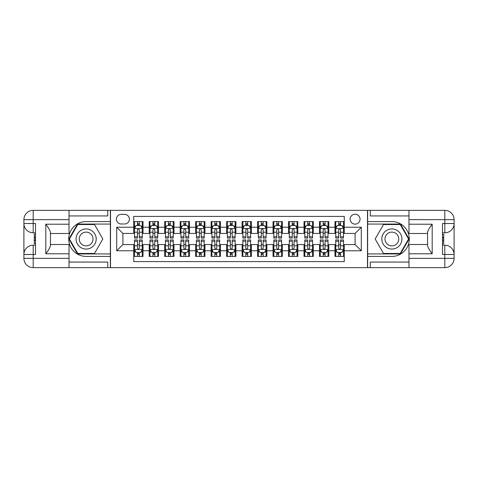 <?xml version="1.0" encoding="UTF-8"?>
<svg xmlns="http://www.w3.org/2000/svg" width="478" height="478" viewBox="0 0 478 478"><rect width="100%" height="100%" fill="white"/><g stroke="black" fill="none" stroke-linecap="round" stroke-linejoin="round"><path stroke-width="0.72" d="M355.1 214.234A4.953 4.953 0 0 0 350.147 219.187A4.953 4.953 0 0 0 355.1 224.14A4.953 4.953 0 0 0 360.059 219.187A4.953 4.953 0 0 0 355.1 214.234M69.023 262.064L107.729 262.064L107.729 267.638L408.977 267.638L408.977 258.353L444.809 258.353L444.809 254.481L442.491 254.481L442.491 223.519L444.809 223.519L444.809 219.647L408.977 219.647L408.977 224.218L432.196 224.218L432.196 253.782C429.716 250.603 428.169 247.921 427.553 245.74L427.553 232.26C428.169 230.079 429.716 227.397 432.196 224.218M344.268 221.583L334.976 221.583L334.976 227.235L328.786 227.235L328.786 233.425L334.976 233.425L334.976 227.235M328.786 227.235L328.786 221.583L319.495 221.583L319.495 227.235L313.305 227.235L313.305 233.425L319.495 233.425L319.495 227.235M313.305 227.235L313.305 221.583L304.02 221.583L304.02 227.235L297.824 227.235L297.824 233.425L304.02 233.425L304.02 227.235M297.824 227.235L297.824 221.583L288.539 221.583L288.539 227.235L282.343 227.235L282.343 233.425L288.539 233.425L288.539 227.235M282.343 227.235L282.343 221.583L273.058 221.583L273.058 227.235L266.867 227.235L266.867 233.425L273.058 233.425L273.058 227.235M266.867 227.235L266.867 221.583L257.576 221.583L257.576 227.235L251.386 227.235L251.386 233.425L257.576 233.425L257.576 227.235M251.386 227.235L251.386 221.583L242.095 221.583L242.095 227.235L235.905 227.235L235.905 233.425L242.095 233.425L242.095 227.235M235.905 227.235L235.905 221.583L226.614 221.583L226.614 227.235L220.424 227.235L220.424 233.425L226.614 233.425L226.614 227.235M220.424 227.235L220.424 221.583L211.133 221.583L211.133 227.235L204.943 227.235L204.943 233.425L211.133 233.425L211.133 227.235M204.943 227.235L204.943 221.583L195.657 221.583L195.657 227.235L189.461 227.235L189.461 233.425L195.657 233.425L195.657 227.235M189.461 227.235L189.461 221.583L180.176 221.583L180.176 227.235L173.98 227.235L173.98 233.425L180.176 233.425L180.176 227.235M173.98 227.235L173.98 221.583L164.695 221.583L164.695 227.235L158.505 227.235L158.505 233.425L164.695 233.425L164.695 227.235M158.505 227.235L158.505 221.583L149.214 221.583L149.214 233.425L143.024 233.425L143.024 221.583L133.732 221.583M133.732 256.417L143.024 256.417L143.024 244.575L149.214 244.575L149.214 256.417L158.505 256.417L158.505 244.575L164.695 244.575L164.695 250.765L158.505 250.765M164.695 250.765L164.695 256.417L173.98 256.417L173.98 244.575L180.176 244.575L180.176 250.765L173.98 250.765M180.176 250.765L180.176 256.417L189.461 256.417L189.461 244.575L195.657 244.575L195.657 250.765L189.461 250.765M195.657 250.765L195.657 256.417L204.943 256.417L204.943 244.575L211.133 244.575L211.133 250.765L204.943 250.765M211.133 250.765L211.133 256.417L220.424 256.417L220.424 244.575L226.614 244.575L226.614 250.765L220.424 250.765M226.614 250.765L226.614 256.417L235.905 256.417L235.905 244.575L242.095 244.575L242.095 250.765L235.905 250.765M242.095 250.765L242.095 256.417L251.386 256.417L251.386 244.575L257.576 244.575L257.576 250.765L251.386 250.765M257.576 250.765L257.576 256.417L266.867 256.417L266.867 244.575L273.058 244.575L273.058 250.765L266.867 250.765M273.058 250.765L273.058 256.417L282.343 256.417L282.343 244.575L288.539 244.575L288.539 250.765L282.343 250.765M288.539 250.765L288.539 256.417L297.824 256.417L297.824 244.575L304.02 244.575L304.02 250.765L297.824 250.765M304.02 250.765L304.02 256.417L313.305 256.417L313.305 244.575L319.495 244.575L319.495 250.765L313.305 250.765M319.495 250.765L319.495 256.417L328.786 256.417L328.786 244.575L334.976 244.575L334.976 250.765L328.786 250.765M121.197 223.985L124.603 223.985A4.798 4.798 0 0 0 129.401 219.187A4.798 4.798 0 0 0 124.603 214.389L121.197 214.389A4.798 4.798 0 0 0 116.393 219.187A4.798 4.798 0 0 0 121.197 223.985M408.977 215.936L370.271 215.936L370.271 210.362L367.486 210.362L367.486 267.638M367.486 210.362L69.023 210.362L69.023 219.647L33.191 219.647L33.191 223.519L35.509 223.519L35.509 254.481L33.191 254.481L33.191 258.353L69.023 258.353L69.023 253.782L45.804 253.782L45.804 224.218C48.284 227.397 49.832 230.079 50.447 232.26L50.447 245.74C49.832 247.921 48.284 250.603 45.804 253.782M110.514 267.638L110.514 210.362M344.268 227.235L344.268 216.397L133.732 216.397L133.732 233.425L122.9 233.425L122.9 244.575L133.732 244.575L133.732 261.603L344.268 261.603L344.268 244.575L355.1 244.575L355.1 233.425L344.268 233.425L344.268 227.235L361.296 227.235L361.296 250.765L344.268 250.765M133.732 250.765L116.704 250.765L116.704 227.235L133.732 227.235M334.976 250.765L334.976 256.417L344.268 256.417M133.732 225.455L134.509 225.455M137.449 225.455L139.307 225.455M142.247 225.455L143.024 225.455M133.732 233.27L134.509 233.27M137.449 233.27L139.307 233.27M142.247 233.27L143.024 233.27M133.732 244.73L134.509 244.73M137.449 244.73L139.307 244.73M142.247 244.73L143.024 244.73M133.732 252.545L134.509 252.545M137.449 252.545L139.307 252.545M142.247 252.545L143.024 252.545M149.214 233.27L149.99 233.27M152.93 233.27L154.788 233.27M157.728 233.27L158.505 233.27M149.214 225.455L149.99 225.455M152.93 225.455L154.788 225.455M157.728 225.455L158.505 225.455M149.214 244.73L149.99 244.73M152.93 244.73L154.788 244.73M157.728 244.73L158.505 244.73M149.214 252.545L149.99 252.545M152.93 252.545L154.788 252.545M157.728 252.545L158.505 252.545M164.695 244.73L165.466 244.73M168.411 244.73L170.27 244.73M173.209 244.73L173.98 244.73M164.695 252.545L165.466 252.545M168.411 252.545L170.27 252.545M173.209 252.545L173.98 252.545M164.695 225.455L165.466 225.455M168.411 225.455L170.27 225.455M173.209 225.455L173.98 225.455M164.695 233.27L165.466 233.27M168.411 233.27L170.27 233.27M173.209 233.27L173.98 233.27M180.176 244.73L180.947 244.73M183.893 244.73L185.745 244.73M188.691 244.73L189.461 244.73M180.176 252.545L180.947 252.545M183.893 252.545L185.745 252.545M188.691 252.545L189.461 252.545M180.176 225.455L180.947 225.455M183.893 225.455L185.745 225.455M188.691 225.455L189.461 225.455M180.176 233.27L180.947 233.27M183.893 233.27L185.745 233.27M188.691 233.27L189.461 233.27M195.657 244.73L196.428 244.73M199.368 244.73L201.226 244.73M204.172 244.73L204.943 244.73M195.657 252.545L196.428 252.545M199.368 252.545L201.226 252.545M204.172 252.545L204.943 252.545M195.657 225.455L196.428 225.455M199.368 225.455L201.226 225.455M204.172 225.455L204.943 225.455M195.657 233.27L196.428 233.27M199.368 233.27L201.226 233.27M204.172 233.27L204.943 233.27M211.133 244.73L211.909 244.73M214.849 244.73L216.707 244.73M219.647 244.73L220.424 244.73M211.133 252.545L211.909 252.545M214.849 252.545L216.707 252.545M219.647 252.545L220.424 252.545M211.133 225.455L211.909 225.455M214.849 225.455L216.707 225.455M219.647 225.455L220.424 225.455M211.133 233.27L211.909 233.27M214.849 233.27L216.707 233.27M219.647 233.27L220.424 233.27M226.614 244.73L227.391 244.73M230.33 244.73L232.189 244.73M235.128 244.73L235.905 244.73M226.614 252.545L227.391 252.545M230.33 252.545L232.189 252.545M235.128 252.545L235.905 252.545M226.614 225.455L227.391 225.455M230.33 225.455L232.189 225.455M235.128 225.455L235.905 225.455M226.614 233.27L227.391 233.27M230.33 233.27L232.189 233.27M235.128 233.27L235.905 233.27M242.095 244.73L242.872 244.73M245.811 244.73L247.67 244.73M250.609 244.73L251.386 244.73M242.095 252.545L242.872 252.545M245.811 252.545L247.67 252.545M250.609 252.545L251.386 252.545M242.095 225.455L242.872 225.455M245.811 225.455L247.67 225.455M250.609 225.455L251.386 225.455M242.095 233.27L242.872 233.27M245.811 233.27L247.67 233.27M250.609 233.27L251.386 233.27M257.576 244.73L258.353 244.73M261.293 244.73L263.151 244.73M266.091 244.73L266.867 244.73M257.576 252.545L258.353 252.545M261.293 252.545L263.151 252.545M266.091 252.545L266.867 252.545M257.576 225.455L258.353 225.455M261.293 225.455L263.151 225.455M266.091 225.455L266.867 225.455M257.576 233.27L258.353 233.27M261.293 233.27L263.151 233.27M266.091 233.27L266.867 233.27M273.058 244.73L273.828 244.73M276.774 244.73L278.632 244.73M281.572 244.73L282.343 244.73M273.058 252.545L273.828 252.545M276.774 252.545L278.632 252.545M281.572 252.545L282.343 252.545M273.058 225.455L273.828 225.455M276.774 225.455L278.632 225.455M281.572 225.455L282.343 225.455M273.058 233.27L273.828 233.27M276.774 233.27L278.632 233.27M281.572 233.27L282.343 233.27M288.539 244.73L289.31 244.73M292.255 244.73L294.107 244.73M297.053 244.73L297.824 244.73M288.539 252.545L289.31 252.545M292.255 252.545L294.107 252.545M297.053 252.545L297.824 252.545M288.539 225.455L289.31 225.455M292.255 225.455L294.107 225.455M297.053 225.455L297.824 225.455M288.539 233.27L289.31 233.27M292.255 233.27L294.107 233.27M297.053 233.27L297.824 233.27M304.02 244.73L304.791 244.73M307.73 244.73L309.589 244.73M312.534 244.73L313.305 244.73M304.02 252.545L304.791 252.545M307.73 252.545L309.589 252.545M312.534 252.545L313.305 252.545M304.02 225.455L304.791 225.455M307.73 225.455L309.589 225.455M312.534 225.455L313.305 225.455M304.02 233.27L304.791 233.27M307.73 233.27L309.589 233.27M312.534 233.27L313.305 233.27M319.495 244.73L320.272 244.73M323.212 244.73L325.07 244.73M328.01 244.73L328.786 244.73M319.495 252.545L320.272 252.545M323.212 252.545L325.07 252.545M328.01 252.545L328.786 252.545M319.495 225.455L320.272 225.455M323.212 225.455L325.07 225.455M328.01 225.455L328.786 225.455M319.495 233.27L320.272 233.27M323.212 233.27L325.07 233.27M328.01 233.27L328.786 233.27M334.976 244.73L335.753 244.73M338.693 244.73L340.551 244.73M343.491 244.73L344.268 244.73M334.976 252.545L335.753 252.545M338.693 252.545L340.551 252.545M343.491 252.545L344.268 252.545M334.976 225.455L335.753 225.455M338.693 225.455L340.551 225.455M343.491 225.455L344.268 225.455M334.976 233.27L335.753 233.27M338.693 233.27L340.551 233.27M343.491 233.27L344.268 233.27M122.9 233.425L116.704 227.235M122.9 244.575L116.704 250.765M361.296 227.235L355.1 233.425M361.296 250.765L355.1 244.575M139.307 223.596L137.449 223.596M142.247 236.807L139.307 236.807L139.307 238.074L142.247 238.074L142.247 228.627L140.699 225.532L136.057 225.532L134.509 228.627L134.509 238.074L137.449 238.074L137.449 236.807L134.509 236.807M134.509 228.627L134.509 221.583M142.247 228.627L142.247 221.583M137.449 225.532L137.449 221.583M139.307 221.583L139.307 225.532M139.307 236.807L139.307 229.787C138.686 228.598 138.07 228.598 137.449 229.787L137.449 236.807M137.449 254.404L139.307 254.404M134.509 241.193L137.449 241.193L137.449 239.926L134.509 239.926L134.509 249.373L136.057 252.468L140.699 252.468L142.247 249.373L142.247 239.926L139.307 239.926L139.307 241.193L142.247 241.193M142.247 249.373L142.247 256.417M134.509 249.373L134.509 256.417M139.307 252.468L139.307 256.417M137.449 256.417L137.449 252.468M137.449 241.193L137.449 248.213C138.064 249.402 138.686 249.402 139.307 248.213L139.307 241.193M91.161 230.288A10.062 10.062 0 0 0 77.418 233.969A10.062 10.062 0 0 0 81.099 247.712A10.062 10.062 0 0 0 94.847 244.031A10.062 10.062 0 0 0 91.161 230.288M89.577 233.037A6.889 6.889 0 0 0 80.167 235.558A6.889 6.889 0 0 0 82.688 244.963A6.889 6.889 0 0 0 92.099 242.442A6.889 6.889 0 0 0 89.577 233.037M94.489 253.471L77.777 253.471L69.418 239L77.777 224.529L94.489 224.529L102.842 239L94.489 253.471M396.901 230.288A10.062 10.062 0 0 0 383.153 233.969A10.062 10.062 0 0 0 386.839 247.712A10.062 10.062 0 0 0 400.582 244.031A10.062 10.062 0 0 0 396.901 230.288M395.312 233.037A6.889 6.889 0 0 0 385.901 235.558A6.889 6.889 0 0 0 388.423 244.963A6.889 6.889 0 0 0 397.833 242.442A6.889 6.889 0 0 0 395.312 233.037M400.223 253.471L383.511 253.471L375.158 239L383.511 224.529L400.223 224.529L408.582 239L400.223 253.471M110.358 210.362L110.358 221.583L86.13 221.583A17.417 17.417 0 0 0 68.718 239A17.417 17.417 0 0 0 86.13 256.417L110.358 256.417L110.358 267.638M45.804 224.218L69.023 224.218L69.023 219.647M69.023 224.218L69.023 233.503L50.447 233.503M69.023 258.353L69.023 267.638L33.191 267.638A9.291 9.291 0 0 1 23.9 258.353L23.9 219.647A9.291 9.291 0 0 1 33.191 210.362L69.023 210.362M110.358 221.583L110.358 224.062L77.508 224.062L68.88 239L77.508 253.938L110.358 253.938L110.358 224.062M110.358 253.938L110.358 256.417M50.447 244.497L69.023 244.497L69.023 253.782M107.729 267.638L69.023 267.638M23.9 254.481A9.291 9.291 0 0 1 33.191 245.19A9.291 9.291 0 0 0 23.9 254.481L33.191 254.481L33.191 245.19L35.509 245.19M35.509 232.81L33.191 232.81L33.191 223.519L23.9 223.519A9.291 9.291 0 0 0 33.191 232.81A9.291 9.291 0 0 1 23.9 223.519M107.729 210.362L107.729 215.936L69.023 215.936M35.509 234.238L34.273 234.238L34.273 240.368L35.509 240.368M34.273 238.928L35.509 238.928M34.273 237.219L35.509 237.219M34.273 236.939L35.509 236.939M34.273 240.368L34.273 243.762L35.509 243.762M34.273 240.673L35.509 240.673M367.642 267.638L367.642 256.417L391.87 256.417A17.417 17.417 0 0 0 409.282 239A17.417 17.417 0 0 0 391.87 221.583L367.642 221.583L367.642 210.362M432.196 253.782L408.977 253.782L408.977 258.353M408.977 253.782L408.977 244.497L427.553 244.497M408.977 219.647L408.977 210.362L444.809 210.362A9.291 9.291 0 0 1 454.1 219.647L454.1 258.353A9.291 9.291 0 0 1 444.809 267.638L408.977 267.638M367.642 256.417L367.642 253.938L400.492 253.938L409.12 239L400.492 224.062L367.642 224.062L367.642 253.938M367.642 224.062L367.642 221.583M427.553 233.503L408.977 233.503L408.977 224.218M370.271 210.362L408.977 210.362M454.1 223.519A9.291 9.291 0 0 1 444.809 232.81A9.291 9.291 0 0 0 454.1 223.519L444.809 223.519L444.809 232.81L442.491 232.81M442.491 245.19L444.809 245.19L444.809 254.481L454.1 254.481A9.291 9.291 0 0 0 444.809 245.19A9.291 9.291 0 0 1 454.1 254.481M370.271 267.638L370.271 262.064L408.977 262.064M442.491 243.762L443.727 243.762L443.727 237.632L442.491 237.632M443.727 239.072L442.491 239.072M443.727 240.781L442.491 240.781M443.727 241.061L442.491 241.061M443.727 237.632L443.727 234.238L442.491 234.238M443.727 237.327L442.491 237.327M154.788 223.596L152.93 223.596M157.728 236.807L154.788 236.807L154.788 238.074L157.728 238.074L157.728 228.627L156.181 225.532L151.538 225.532L149.99 228.627L149.99 238.074L152.93 238.074L152.93 236.807L149.99 236.807M149.99 228.627L149.99 221.583M157.728 228.627L157.728 221.583M152.93 225.532L152.93 221.583M154.788 221.583L154.788 225.532M154.788 236.807L154.788 229.787C154.167 228.598 153.552 228.598 152.93 229.787L152.93 236.807M170.27 223.596L168.411 223.596M173.209 236.807L170.27 236.807L170.27 238.074L173.209 238.074L173.209 228.627L171.662 225.532L167.019 225.532L165.466 228.627L165.466 238.074L168.411 238.074L168.411 236.807L165.466 236.807M165.466 228.627L165.466 221.583M173.209 228.627L173.209 221.583M168.411 225.532L168.411 221.583M170.27 221.583L170.27 225.532M170.27 236.807L170.27 229.787C169.648 228.598 169.027 228.598 168.411 229.787L168.411 236.807M185.745 223.596L183.893 223.596M188.691 236.807L185.745 236.807L185.745 238.074L188.691 238.074L188.691 228.627L187.143 225.532L182.494 225.532L180.947 228.627L180.947 238.074L183.893 238.074L183.893 236.807L180.947 236.807M180.947 228.627L180.947 221.583M188.691 228.627L188.691 221.583M183.893 225.532L183.893 221.583M185.745 221.583L185.745 225.532M185.745 236.807L185.745 229.787C185.129 228.598 184.508 228.598 183.893 229.787L183.893 236.807M201.226 223.596L199.368 223.596M204.172 236.807L201.226 236.807L201.226 238.074L204.172 238.074L204.172 228.627L202.618 225.532L197.976 225.532L196.428 228.627L196.428 238.074L199.368 238.074L199.368 236.807L196.428 236.807M196.428 228.627L196.428 221.583M204.172 228.627L204.172 221.583M199.368 225.532L199.368 221.583M201.226 221.583L201.226 225.532M201.226 236.807L201.226 229.787C200.611 228.598 199.989 228.598 199.368 229.787L199.368 236.807M152.93 254.404L154.788 254.404M149.99 241.193L152.93 241.193L152.93 239.926L149.99 239.926L149.99 249.373L151.538 252.468L156.181 252.468L157.728 249.373L157.728 239.926L154.788 239.926L154.788 241.193L157.728 241.193M157.728 249.373L157.728 256.417M149.99 249.373L149.99 256.417M154.788 252.468L154.788 256.417M152.93 256.417L152.93 252.468M152.93 241.193L152.93 248.213C153.546 249.402 154.167 249.402 154.788 248.213L154.788 241.193M168.411 254.404L170.27 254.404M165.466 241.193L168.411 241.193L168.411 239.926L165.466 239.926L165.466 249.373L167.019 252.468L171.662 252.468L173.209 249.373L173.209 239.926L170.27 239.926L170.27 241.193L173.209 241.193M173.209 249.373L173.209 256.417M165.466 249.373L165.466 256.417M170.27 252.468L170.27 256.417M168.411 256.417L168.411 252.468M168.411 241.193L168.411 248.213C169.027 249.402 169.648 249.402 170.27 248.213L170.27 241.193M183.893 254.404L185.745 254.404M180.947 241.193L183.893 241.193L183.893 239.926L180.947 239.926L180.947 249.373L182.494 252.468L187.143 252.468L188.691 249.373L188.691 239.926L185.745 239.926L185.745 241.193L188.691 241.193M188.691 249.373L188.691 256.417M180.947 249.373L180.947 256.417M185.745 252.468L185.745 256.417M183.893 256.417L183.893 252.468M183.893 241.193L183.893 248.213C184.508 249.402 185.129 249.402 185.745 248.213L185.745 241.193M199.368 254.404L201.226 254.404M196.428 241.193L199.368 241.193L199.368 239.926L196.428 239.926L196.428 249.373L197.976 252.468L202.618 252.468L204.172 249.373L204.172 239.926L201.226 239.926L201.226 241.193L204.172 241.193M204.172 249.373L204.172 256.417M196.428 249.373L196.428 256.417M201.226 252.468L201.226 256.417M199.368 256.417L199.368 252.468M199.368 241.193L199.368 248.213C199.989 249.402 200.611 249.402 201.226 248.213L201.226 241.193M216.707 223.596L214.849 223.596M219.647 236.807L216.707 236.807L216.707 238.074L219.647 238.074L219.647 228.627L218.099 225.532L213.457 225.532L211.909 228.627L211.909 238.074L214.849 238.074L214.849 236.807L211.909 236.807M211.909 228.627L211.909 221.583M219.647 228.627L219.647 221.583M214.849 225.532L214.849 221.583M216.707 221.583L216.707 225.532M216.707 236.807L216.707 229.787C216.092 228.598 215.47 228.598 214.849 229.787L214.849 236.807M214.849 254.404L216.707 254.404M211.909 241.193L214.849 241.193L214.849 239.926L211.909 239.926L211.909 249.373L213.457 252.468L218.099 252.468L219.647 249.373L219.647 239.926L216.707 239.926L216.707 241.193L219.647 241.193M219.647 249.373L219.647 256.417M211.909 249.373L211.909 256.417M216.707 252.468L216.707 256.417M214.849 256.417L214.849 252.468M214.849 241.193L214.849 248.213C215.47 249.402 216.086 249.402 216.707 248.213L216.707 241.193M232.189 223.596L230.33 223.596M235.128 236.807L232.189 236.807L232.189 238.074L235.128 238.074L235.128 228.627L233.581 225.532L228.938 225.532L227.391 228.627L227.391 238.074L230.33 238.074L230.33 236.807L227.391 236.807M227.391 228.627L227.391 221.583M235.128 228.627L235.128 221.583M230.33 225.532L230.33 221.583M232.189 221.583L232.189 225.532M232.189 236.807L232.189 229.787C231.573 228.598 230.952 228.598 230.33 229.787L230.33 236.807M230.33 254.404L232.189 254.404M227.391 241.193L230.33 241.193L230.33 239.926L227.391 239.926L227.391 249.373L228.938 252.468L233.581 252.468L235.128 249.373L235.128 239.926L232.189 239.926L232.189 241.193L235.128 241.193M235.128 249.373L235.128 256.417M227.391 249.373L227.391 256.417M232.189 252.468L232.189 256.417M230.33 256.417L230.33 252.468M230.33 241.193L230.33 248.213C230.952 249.402 231.567 249.402 232.189 248.213L232.189 241.193M247.67 223.596L245.811 223.596M250.609 236.807L247.67 236.807L247.67 238.074L250.609 238.074L250.609 228.627L249.062 225.532L244.419 225.532L242.872 228.627L242.872 238.074L245.811 238.074L245.811 236.807L242.872 236.807M242.872 228.627L242.872 221.583M250.609 228.627L250.609 221.583M245.811 225.532L245.811 221.583M247.67 221.583L247.67 225.532M247.67 236.807L247.67 229.787C247.048 228.598 246.433 228.598 245.811 229.787L245.811 236.807M245.811 254.404L247.67 254.404M242.872 241.193L245.811 241.193L245.811 239.926L242.872 239.926L242.872 249.373L244.419 252.468L249.062 252.468L250.609 249.373L250.609 239.926L247.67 239.926L247.67 241.193L250.609 241.193M250.609 249.373L250.609 256.417M242.872 249.373L242.872 256.417M247.67 252.468L247.67 256.417M245.811 256.417L245.811 252.468M245.811 241.193L245.811 248.213C246.427 249.402 247.048 249.402 247.67 248.213L247.67 241.193M263.151 223.596L261.293 223.596M266.091 236.807L263.151 236.807L263.151 238.074L266.091 238.074L266.091 228.627L264.543 225.532L259.901 225.532L258.353 228.627L258.353 238.074L261.293 238.074L261.293 236.807L258.353 236.807M258.353 228.627L258.353 221.583M266.091 228.627L266.091 221.583M261.293 225.532L261.293 221.583M263.151 221.583L263.151 225.532M263.151 236.807L263.151 229.787C262.53 228.598 261.914 228.598 261.293 229.787L261.293 236.807M261.293 254.404L263.151 254.404M258.353 241.193L261.293 241.193L261.293 239.926L258.353 239.926L258.353 249.373L259.901 252.468L264.543 252.468L266.091 249.373L266.091 239.926L263.151 239.926L263.151 241.193L266.091 241.193M266.091 249.373L266.091 256.417M258.353 249.373L258.353 256.417M263.151 252.468L263.151 256.417M261.293 256.417L261.293 252.468M261.293 241.193L261.293 248.213C261.908 249.402 262.53 249.402 263.151 248.213L263.151 241.193M278.632 223.596L276.774 223.596M281.572 236.807L278.632 236.807L278.632 238.074L281.572 238.074L281.572 228.627L280.024 225.532L275.382 225.532L273.828 228.627L273.828 238.074L276.774 238.074L276.774 236.807L273.828 236.807M273.828 228.627L273.828 221.583M281.572 228.627L281.572 221.583M276.774 225.532L276.774 221.583M278.632 221.583L278.632 225.532M278.632 236.807L278.632 229.787C278.011 228.598 277.389 228.598 276.774 229.787L276.774 236.807M276.774 254.404L278.632 254.404M273.828 241.193L276.774 241.193L276.774 239.926L273.828 239.926L273.828 249.373L275.382 252.468L280.024 252.468L281.572 249.373L281.572 239.926L278.632 239.926L278.632 241.193L281.572 241.193M281.572 249.373L281.572 256.417M273.828 249.373L273.828 256.417M278.632 252.468L278.632 256.417M276.774 256.417L276.774 252.468M276.774 241.193L276.774 248.213C277.389 249.402 278.011 249.402 278.632 248.213L278.632 241.193M294.107 223.596L292.255 223.596M297.053 236.807L294.107 236.807L294.107 238.074L297.053 238.074L297.053 228.627L295.506 225.532L290.857 225.532L289.31 228.627L289.31 238.074L292.255 238.074L292.255 236.807L289.31 236.807M289.31 228.627L289.31 221.583M297.053 228.627L297.053 221.583M292.255 225.532L292.255 221.583M294.107 221.583L294.107 225.532M294.107 236.807L294.107 229.787C293.492 228.598 292.871 228.598 292.255 229.787L292.255 236.807M292.255 254.404L294.107 254.404M289.31 241.193L292.255 241.193L292.255 239.926L289.31 239.926L289.31 249.373L290.857 252.468L295.506 252.468L297.053 249.373L297.053 239.926L294.107 239.926L294.107 241.193L297.053 241.193M297.053 249.373L297.053 256.417M289.31 249.373L289.31 256.417M294.107 252.468L294.107 256.417M292.255 256.417L292.255 252.468M292.255 241.193L292.255 248.213C292.871 249.402 293.492 249.402 294.107 248.213L294.107 241.193M309.589 223.596L307.73 223.596M312.534 236.807L309.589 236.807L309.589 238.074L312.534 238.074L312.534 228.627L310.981 225.532L306.338 225.532L304.791 228.627L304.791 238.074L307.73 238.074L307.73 236.807L304.791 236.807M304.791 228.627L304.791 221.583M312.534 228.627L312.534 221.583M307.73 225.532L307.73 221.583M309.589 221.583L309.589 225.532M309.589 236.807L309.589 229.787C308.973 228.598 308.352 228.598 307.73 229.787L307.73 236.807M307.73 254.404L309.589 254.404M304.791 241.193L307.73 241.193L307.73 239.926L304.791 239.926L304.791 249.373L306.338 252.468L310.981 252.468L312.534 249.373L312.534 239.926L309.589 239.926L309.589 241.193L312.534 241.193M312.534 249.373L312.534 256.417M304.791 249.373L304.791 256.417M309.589 252.468L309.589 256.417M307.73 256.417L307.73 252.468M307.73 241.193L307.73 248.213C308.352 249.402 308.973 249.402 309.589 248.213L309.589 241.193M325.07 223.596L323.212 223.596M328.01 236.807L325.07 236.807L325.07 238.074L328.01 238.074L328.01 228.627L326.462 225.532L321.819 225.532L320.272 228.627L320.272 238.074L323.212 238.074L323.212 236.807L320.272 236.807M320.272 228.627L320.272 221.583M328.01 228.627L328.01 221.583M323.212 225.532L323.212 221.583M325.07 221.583L325.07 225.532M325.07 236.807L325.07 229.787C324.454 228.598 323.833 228.598 323.212 229.787L323.212 236.807M323.212 254.404L325.07 254.404M320.272 241.193L323.212 241.193L323.212 239.926L320.272 239.926L320.272 249.373L321.819 252.468L326.462 252.468L328.01 249.373L328.01 239.926L325.07 239.926L325.07 241.193L328.01 241.193M328.01 249.373L328.01 256.417M320.272 249.373L320.272 256.417M325.07 252.468L325.07 256.417M323.212 256.417L323.212 252.468M323.212 241.193L323.212 248.213C323.833 249.402 324.448 249.402 325.07 248.213L325.07 241.193M340.551 223.596L338.693 223.596M343.491 236.807L340.551 236.807L340.551 238.074L343.491 238.074L343.491 228.627L341.943 225.532L337.301 225.532L335.753 228.627L335.753 238.074L338.693 238.074L338.693 236.807L335.753 236.807M335.753 228.627L335.753 221.583M343.491 228.627L343.491 221.583M338.693 225.532L338.693 221.583M340.551 221.583L340.551 225.532M340.551 236.807L340.551 229.787C339.936 228.598 339.314 228.598 338.693 229.787L338.693 236.807M338.693 254.404L340.551 254.404M335.753 241.193L338.693 241.193L338.693 239.926L335.753 239.926L335.753 249.373L337.301 252.468L341.943 252.468L343.491 249.373L343.491 239.926L340.551 239.926L340.551 241.193L343.491 241.193M343.491 249.373L343.491 256.417M335.753 249.373L335.753 256.417M340.551 252.468L340.551 256.417M338.693 256.417L338.693 252.468M338.693 241.193L338.693 248.213C339.314 249.402 339.93 249.402 340.551 248.213L340.551 241.193M149.214 250.765L143.024 250.765M149.214 227.235L143.024 227.235M142.211 228.55L134.545 228.55M134.509 226.387L135.627 226.387M141.124 226.387L142.247 226.387M137.449 232.218L134.509 232.218M142.247 232.218L139.307 232.218M139.307 224.582L137.449 224.582M134.545 249.45L142.211 249.45M142.247 251.613L141.124 251.613M135.627 251.613L134.509 251.613M139.307 245.782L142.247 245.782M134.509 245.782L137.449 245.782M137.449 253.418L139.307 253.418M33.191 210.362A9.291 9.291 0 0 0 23.9 219.647L33.191 219.647L33.191 210.362M33.191 267.638L33.191 258.353L23.9 258.353A9.291 9.291 0 0 0 33.191 267.638M444.809 267.638A9.291 9.291 0 0 0 454.1 258.353L444.809 258.353L444.809 267.638M444.809 210.362L444.809 219.647L454.1 219.647A9.291 9.291 0 0 0 444.809 210.362M157.692 228.55L150.026 228.55M149.99 226.387L151.108 226.387M156.605 226.387L157.728 226.387M152.93 232.218L149.99 232.218M157.728 232.218L154.788 232.218M154.788 224.582L152.93 224.582M173.167 228.55L165.508 228.55M165.466 226.387L166.589 226.387M172.086 226.387L173.209 226.387M168.411 232.218L165.466 232.218M173.209 232.218L170.27 232.218M170.27 224.582L168.411 224.582M188.649 228.55L180.989 228.55M180.947 226.387L182.07 226.387M187.567 226.387L188.691 226.387M183.893 232.218L180.947 232.218M188.691 232.218L185.745 232.218M185.745 224.582L183.893 224.582M204.13 228.55L196.47 228.55M196.428 226.387L197.551 226.387M203.048 226.387L204.172 226.387M199.368 232.218L196.428 232.218M204.172 232.218L201.226 232.218M201.226 224.582L199.368 224.582M150.026 249.45L157.692 249.45M157.728 251.613L156.605 251.613M151.108 251.613L149.99 251.613M154.788 245.782L157.728 245.782M149.99 245.782L152.93 245.782M152.93 253.418L154.788 253.418M165.508 249.45L173.167 249.45M173.209 251.613L172.086 251.613M166.589 251.613L165.466 251.613M170.27 245.782L173.209 245.782M165.466 245.782L168.411 245.782M168.411 253.418L170.27 253.418M180.989 249.45L188.649 249.45M188.691 251.613L187.567 251.613M182.07 251.613L180.947 251.613M185.745 245.782L188.691 245.782M180.947 245.782L183.893 245.782M183.893 253.418L185.745 253.418M196.47 249.45L204.13 249.45M204.172 251.613L203.048 251.613M197.551 251.613L196.428 251.613M201.226 245.782L204.172 245.782M196.428 245.782L199.368 245.782M199.368 253.418L201.226 253.418M219.611 228.55L211.945 228.55M211.909 226.387L213.033 226.387M218.53 226.387L219.647 226.387M214.849 232.218L211.909 232.218M219.647 232.218L216.707 232.218M216.707 224.582L214.849 224.582M211.945 249.45L219.611 249.45M219.647 251.613L218.53 251.613M213.033 251.613L211.909 251.613M216.707 245.782L219.647 245.782M211.909 245.782L214.849 245.782M214.849 253.418L216.707 253.418M235.092 228.55L227.426 228.55M227.391 226.387L228.514 226.387M234.005 226.387L235.128 226.387M230.33 232.218L227.391 232.218M235.128 232.218L232.189 232.218M232.189 224.582L230.33 224.582M227.426 249.45L235.092 249.45M235.128 251.613L234.005 251.613M228.514 251.613L227.391 251.613M232.189 245.782L235.128 245.782M227.391 245.782L230.33 245.782M230.33 253.418L232.189 253.418M250.574 228.55L242.908 228.55M242.872 226.387L243.995 226.387M249.486 226.387L250.609 226.387M245.811 232.218L242.872 232.218M250.609 232.218L247.67 232.218M247.67 224.582L245.811 224.582M242.908 249.45L250.574 249.45M250.609 251.613L249.486 251.613M243.995 251.613L242.872 251.613M247.67 245.782L250.609 245.782M242.872 245.782L245.811 245.782M245.811 253.418L247.67 253.418M266.055 228.55L258.389 228.55M258.353 226.387L259.47 226.387M264.967 226.387L266.091 226.387M261.293 232.218L258.353 232.218M266.091 232.218L263.151 232.218M263.151 224.582L261.293 224.582M258.389 249.45L266.055 249.45M266.091 251.613L264.967 251.613M259.47 251.613L258.353 251.613M263.151 245.782L266.091 245.782M258.353 245.782L261.293 245.782M261.293 253.418L263.151 253.418M281.53 228.55L273.87 228.55M273.828 226.387L274.952 226.387M280.449 226.387L281.572 226.387M276.774 232.218L273.828 232.218M281.572 232.218L278.632 232.218M278.632 224.582L276.774 224.582M273.87 249.45L281.53 249.45M281.572 251.613L280.449 251.613M274.952 251.613L273.828 251.613M278.632 245.782L281.572 245.782M273.828 245.782L276.774 245.782M276.774 253.418L278.632 253.418M297.011 228.55L289.351 228.55M289.31 226.387L290.433 226.387M295.93 226.387L297.053 226.387M292.255 232.218L289.31 232.218M297.053 232.218L294.107 232.218M294.107 224.582L292.255 224.582M289.351 249.45L297.011 249.45M297.053 251.613L295.93 251.613M290.433 251.613L289.31 251.613M294.107 245.782L297.053 245.782M289.31 245.782L292.255 245.782M292.255 253.418L294.107 253.418M312.493 228.55L304.833 228.55M304.791 226.387L305.914 226.387M311.411 226.387L312.534 226.387M307.73 232.218L304.791 232.218M312.534 232.218L309.589 232.218M309.589 224.582L307.73 224.582M304.833 249.45L312.493 249.45M312.534 251.613L311.411 251.613M305.914 251.613L304.791 251.613M309.589 245.782L312.534 245.782M304.791 245.782L307.73 245.782M307.73 253.418L309.589 253.418M327.974 228.55L320.308 228.55M320.272 226.387L321.395 226.387M326.892 226.387L328.01 226.387M323.212 232.218L320.272 232.218M328.01 232.218L325.07 232.218M325.07 224.582L323.212 224.582M320.308 249.45L327.974 249.45M328.01 251.613L326.892 251.613M321.395 251.613L320.272 251.613M325.07 245.782L328.01 245.782M320.272 245.782L323.212 245.782M323.212 253.418L325.07 253.418M343.455 228.55L335.789 228.55M335.753 226.387L336.876 226.387M342.373 226.387L343.491 226.387M338.693 232.218L335.753 232.218M343.491 232.218L340.551 232.218M340.551 224.582L338.693 224.582M335.789 249.45L343.455 249.45M343.491 251.613L342.373 251.613M336.876 251.613L335.753 251.613M340.551 245.782L343.491 245.782M335.753 245.782L338.693 245.782M338.693 253.418L340.551 253.418"/></g></svg>
